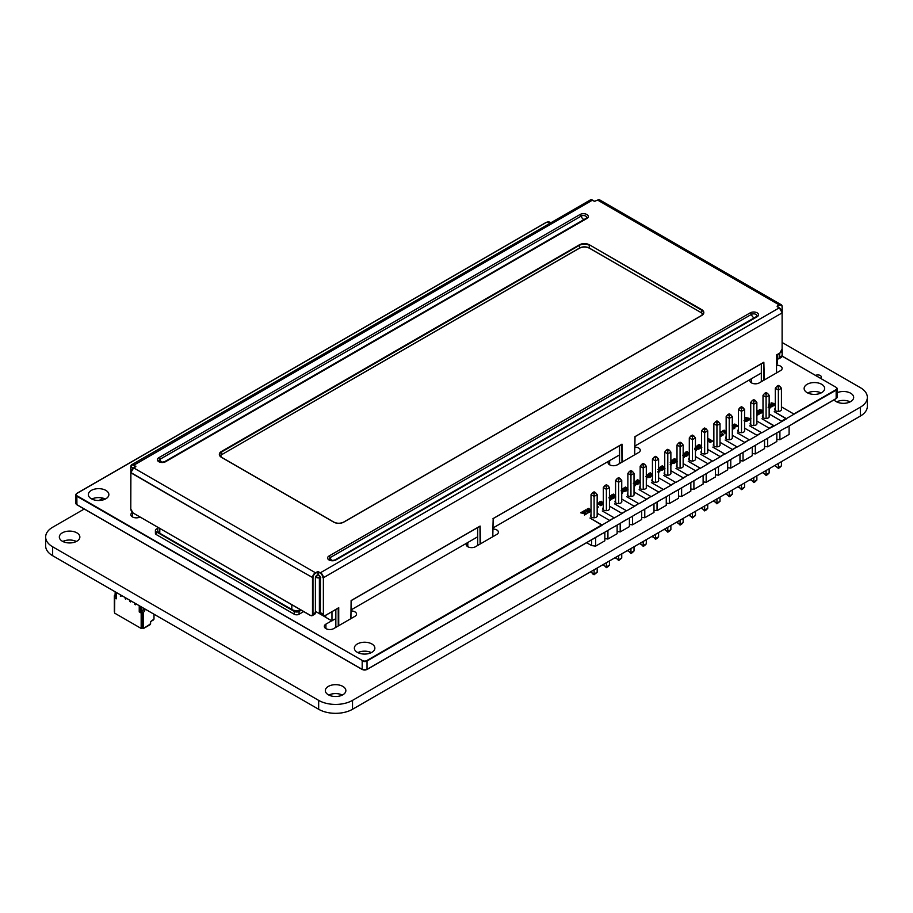 <?xml version="1.0" encoding="UTF-8"?>
<svg xmlns="http://www.w3.org/2000/svg" width="913" height="913" viewBox="0 0 913 913"><rect width="100%" height="100%" fill="white"/><g stroke="black" fill="none" stroke-linecap="round" stroke-linejoin="round"><path stroke-width="1.37" d="M782.213 342.535L860.343 387.637A23.932 13.821 180 0 1 867.35 397.406A23.932 13.821 180 0 1 860.343 407.187L352.521 700.374A23.932 13.821 180 0 1 318.66 700.374L52.657 546.796A23.932 13.821 180 0 1 45.65 537.027A23.932 13.821 180 0 1 52.657 527.246L84.236 509.02M867.35 397.406L867.35 406.319A23.932 13.821 180 0 1 860.343 416.088L352.521 709.275A23.932 13.821 180 0 1 318.66 709.275L52.657 555.709A23.932 13.821 180 0 1 45.65 545.928L45.65 537.027M99.003 500.495L103.032 498.167M820.513 378.21A3.469 2.009 0 0 0 821.301 376.943A3.469 2.009 0 0 0 819.315 375.129A3.469 2.009 0 0 0 815.629 375.391M850.174 401.868A10.26 5.923 0 0 0 836.65 401.868M834.06 399.848A10.26 5.923 0 0 0 836.16 401.594A10.26 5.923 0 0 0 847.332 402.884A10.26 5.923 0 0 0 853.666 397.406A10.26 5.923 0 0 0 847.949 392.099A10.26 5.923 0 0 0 837.153 392.716M76.35 541.477A10.26 5.923 0 0 0 62.826 541.477M62.335 541.215A10.26 5.923 0 0 0 73.519 542.493A10.26 5.923 0 0 0 79.853 537.027A10.26 5.923 0 0 0 69.593 531.104A10.26 5.923 0 0 0 59.334 537.027A10.26 5.923 0 0 0 62.335 541.215M342.352 695.055A10.26 5.923 0 0 0 328.828 695.055M328.338 694.782A10.26 5.923 0 0 0 339.522 696.071A10.26 5.923 0 0 0 345.856 690.593A10.26 5.923 0 0 0 335.596 684.67A10.26 5.923 0 0 0 325.336 690.593A10.26 5.923 0 0 0 328.338 694.782M595.63 537.506L595.63 546.122L604.84 540.804L604.84 532.347M607.921 530.579L607.921 539.024L617.131 533.706L617.131 525.26M620.201 523.491L620.201 531.937L629.411 526.618L629.411 518.173M632.481 516.393L632.481 524.838L641.702 519.52L641.702 511.075M644.772 509.306L644.772 517.751L653.982 512.433L653.982 503.987M657.052 502.207L657.052 510.652L666.262 505.334L666.262 496.889M669.343 495.12L669.343 503.565L678.553 498.247L678.553 489.802M681.623 488.021L681.623 496.478L690.833 491.148L690.833 482.703M693.903 480.934L693.903 489.379L703.124 484.061L703.124 475.616M706.194 473.847L706.194 482.292L715.404 476.974L715.404 468.517M718.474 466.748L718.474 475.194L727.684 469.875L727.684 461.43M730.765 459.661L730.765 468.107L739.975 462.788L739.975 454.343M743.045 452.563L743.045 461.008L752.255 455.69L752.255 447.244M755.325 445.476L755.325 453.921L764.546 448.603L764.546 440.157M767.616 438.377L767.616 446.822L776.826 441.504L776.826 433.059M779.896 431.29L779.896 439.735L789.106 434.417L789.106 425.972M595.63 546.122L591.635 545.586L586.637 542.699M779.896 439.735L776.826 439.324M767.616 446.822L764.546 446.423M755.325 453.921L752.255 453.51M743.045 461.008L739.975 460.597M730.765 468.107L727.684 467.696M718.474 475.194L715.404 474.783M706.194 482.292L703.124 481.881M693.903 489.379L690.833 488.969M681.623 496.478L678.553 496.067M669.343 503.565L666.262 503.154M657.052 510.652L653.982 510.253M644.772 517.751L641.702 517.34M632.481 524.838L629.411 524.427M620.201 531.937L617.131 531.526M607.921 539.024L604.84 538.613M591.635 545.586L591.635 539.811M591.031 572.246L594.101 574.015L594.101 574.734L592.731 573.946L591.031 571.584M597.17 568.034L597.17 572.246L594.101 574.015L594.101 569.803M594.101 574.734L597.17 572.246M597.17 516.29L597.17 494.641L594.101 496.421L594.101 517.774M594.101 493.556L595.584 492.689L594.101 491.833L592.605 492.689L594.101 493.556L594.101 496.421L591.031 494.641L591.031 516.906M744.574 482.92L744.574 487.131L742.874 488.843L741.504 489.63L741.504 484.7M741.504 489.63L738.434 486.469M738.434 487.131L741.504 488.911L744.574 487.131M744.574 431.176L744.574 409.538L741.504 411.307L741.504 432.659M741.504 408.442L742.999 407.586L741.504 406.719L740.021 407.586L741.504 408.442L741.504 411.307L738.434 409.538L738.434 431.803M756.866 475.833L756.866 480.044L755.165 481.744L753.796 482.532L753.796 477.602M753.796 482.532L750.726 479.382M750.726 480.044L753.796 481.813L756.866 480.044M756.866 424.089L756.866 402.439L753.796 404.219L753.796 425.572M753.796 401.355L755.291 400.487L753.796 399.632L752.301 400.487L753.796 401.355L753.796 404.219L750.726 402.439L750.726 424.716M670.872 525.477L670.872 529.688L669.172 531.389L667.802 532.176L667.802 527.258M667.802 532.176L664.732 529.026M664.732 529.688L667.802 531.457L670.872 529.688M670.872 473.733L670.872 452.095L667.802 453.864L667.802 475.216M667.802 450.999L669.297 450.132L667.802 449.276L666.307 450.132L667.802 450.999L667.802 453.864L664.732 452.095L664.732 474.361M695.444 511.291L695.444 515.503L692.374 518.002L692.374 513.072M692.374 518.002L689.304 514.841M689.304 515.503L692.374 517.283L695.444 515.503M695.444 459.547L695.444 437.909L692.374 439.678L692.374 461.031M692.374 436.813L693.869 435.946L692.374 435.09L690.879 435.946L692.374 436.813L692.374 439.678L689.304 437.909L689.304 460.175M683.152 518.39L683.152 522.601L681.452 524.302L680.082 525.089L680.082 520.159M680.082 525.089L677.012 521.928M677.012 522.601L680.082 524.37L683.152 522.601M683.152 466.646L683.152 444.996L680.082 446.777L680.082 468.129M680.082 443.901L681.577 443.045L680.082 442.177L678.599 443.045L680.082 443.901L680.082 446.777L677.012 444.996L677.012 467.262M707.723 504.204L707.723 508.415L706.023 510.116L704.653 510.903L704.653 505.973M704.653 510.903L701.583 507.754M701.583 508.415L704.653 510.184L707.723 508.415M707.723 452.46L707.723 430.81L704.653 432.591L704.653 453.944M704.653 429.715L706.148 428.859L704.653 427.992L703.158 428.859L704.653 429.715L704.653 432.591L701.583 430.81L701.583 453.076M658.593 532.576L658.593 536.787L656.892 538.487L655.523 539.275L655.523 534.345M655.523 539.275L652.441 536.114M652.441 536.787L655.523 538.556L658.593 536.787M658.593 480.831L658.593 459.182L655.523 460.951L655.523 482.315M655.523 458.086L657.006 457.23L655.523 456.363L654.028 457.23L655.523 458.086L655.523 460.951L652.441 459.182L652.441 481.448M646.301 539.663L646.301 543.874L644.601 545.575L643.231 546.362L643.231 541.432M643.231 546.362L640.161 543.212M640.161 543.874L643.231 545.643L646.301 543.874M646.301 487.919L646.301 466.281L643.231 468.049L643.231 489.402M643.231 465.185L644.726 464.318L643.231 463.462L641.736 464.318L643.231 465.185L643.231 468.049L640.161 466.281L640.161 488.546M634.021 546.761L634.021 550.961L632.321 552.673L630.951 553.461L630.951 548.53M630.951 553.461L627.882 550.299M627.882 550.961L630.951 552.742L634.021 550.961M634.021 495.017L634.021 473.368L630.951 475.137L630.951 496.489M630.951 472.272L632.447 471.416L630.951 470.549L629.456 471.416L630.951 472.272L630.951 475.137L627.882 473.368L627.882 495.633M621.742 553.849L621.742 558.06L618.66 560.548L618.66 555.618M618.66 560.548L615.59 557.398M615.59 558.06L618.66 559.829L621.742 558.06M621.742 502.104L621.742 480.455L618.66 482.235L618.66 503.588M618.66 479.371L620.155 478.503L618.66 477.647L617.177 478.503L618.66 479.371L618.66 482.235L615.59 480.455L615.59 502.732M732.294 490.019L732.294 494.23L730.594 495.93L729.225 496.718L729.225 491.787M729.225 496.718L726.155 493.568M726.155 494.23L729.225 495.999L732.294 494.23M732.294 438.274L732.294 416.625L729.225 418.405L729.225 439.758M729.225 415.541L730.72 414.673L729.225 413.817L727.729 414.673L729.225 415.541L729.225 418.405L726.155 416.625L726.155 438.891M720.015 497.106L720.015 501.317L716.945 503.816L716.945 498.886M716.945 503.816L713.863 500.655M713.863 501.317L716.945 503.097L720.015 501.317M720.015 445.361L720.015 423.723L716.945 425.492L716.945 446.845M716.945 422.628L718.428 421.772L716.945 420.904L715.45 421.772L716.945 422.628L716.945 425.492L713.863 423.723L713.863 445.989M769.145 468.746L769.145 472.945L767.445 474.657L766.075 475.445L766.075 470.515M766.075 475.445L763.006 472.283M763.006 472.945L766.075 474.726L769.145 472.945M769.145 417.001L769.145 395.352L766.075 397.121L766.075 418.474M766.075 394.256L767.571 393.4L766.075 392.533L764.58 393.4L766.075 394.256L766.075 397.121L763.006 395.352L763.006 417.618M778.367 468.346L775.285 465.858L778.367 468.346L779.736 467.559L781.437 465.858L778.367 467.627L778.367 463.416M775.285 465.858L775.285 465.196M781.437 461.647L781.437 465.858M781.437 409.903L781.437 388.265L778.367 390.034L778.367 411.386M778.367 387.169L779.85 386.302L778.367 385.446L776.872 386.302L778.367 387.169L778.367 390.034L775.285 388.265L775.285 410.53M609.45 560.936L609.45 565.147L607.75 566.859L606.38 567.646L606.38 562.716M606.38 567.646L603.31 564.485M603.31 565.147L606.38 566.927L609.45 565.147M609.45 509.192L609.45 487.553L606.38 489.322L606.38 510.675M606.38 486.458L607.875 485.602L606.38 484.735L604.885 485.602L606.38 486.458L606.38 489.322L603.31 487.553L603.31 509.819M592.605 492.689L591.031 494.641M597.17 494.641L595.584 492.689M604.885 485.602L603.31 487.553M609.45 487.553L607.875 485.602M617.177 478.503L615.59 480.455M621.742 480.455L620.155 478.503M629.456 471.416L627.882 473.368M634.021 473.368L632.447 471.416M641.736 464.318L640.161 466.281M646.301 466.281L644.726 464.318M654.028 457.23L652.441 459.182M658.593 459.182L657.006 457.23M666.307 450.132L664.732 452.095M670.872 452.095L669.297 450.132M678.599 443.045L677.012 444.996M683.152 444.996L681.577 443.045M690.879 435.946L689.304 437.909M695.444 437.909L693.869 435.946M703.158 428.859L701.583 430.81M707.723 430.81L706.148 428.859M715.45 421.772L713.863 423.723M720.015 423.723L718.428 421.772M727.729 414.673L726.155 416.625M732.294 416.625L730.72 414.673M740.021 407.586L738.434 409.538M744.574 409.538L742.999 407.586M752.301 400.487L750.726 402.439M756.866 402.439L755.291 400.487M764.58 393.4L763.006 395.352M769.145 395.352L767.571 393.4M776.872 386.302L775.285 388.265M781.437 388.265L779.85 386.302M115.403 591.932L115.118 593.518L115.232 592.023L116.202 592.583L115.403 591.932L115.118 593.518L116.111 594.158L116.373 592.491L116.077 594.078L116.077 592.799L115.118 592.24L116.373 592.491M116.499 596.337L114.81 595.641L116.259 596.474L115.78 595.641L116.499 595.082L115.78 595.641L116.385 595.287L115.415 594.728L116.385 595.287M114.81 595.082L116.259 596.474L114.81 595.641L115.78 596.189L114.81 595.082L115.415 594.728L114.81 595.082L115.78 595.641L114.81 595.082L115.54 593.827L116.499 595.082L115.415 594.728M144.79 608.903L144.79 610.717L143.341 609.873L141.412 610.991L143.341 609.873L144.79 610.717L144.79 608.903L144.79 610.717L143.341 609.873L143.341 608.058L143.341 609.873L141.412 610.991L140.922 610.158L141.652 608.629L140.26 606.757L140.26 608.035L140.385 606.552L141.23 607.316L140.26 606.757L140.294 608.115L141.23 608.594L140.26 608.035L141.23 608.594L141.515 607.008L140.26 606.757M140.922 610.717L139.963 610.158L141.412 610.991L139.963 610.158L140.682 608.343L140.682 609.313M140.922 610.158L141.652 608.629L141.652 609.599L140.682 609.039L141.652 609.599L140.922 610.158L139.963 609.599L141.526 609.804L140.682 608.343L139.963 610.158L140.922 610.158L139.963 609.599M134.759 603.105L135.489 604.783L134.759 603.105M129.92 600.309L130.65 601.987L129.92 600.309M125.092 597.524L125.811 599.19L125.092 597.524M120.254 594.728L120.973 596.406L120.254 594.728M141.15 610.843L139.233 611.904L141.173 613.022L141.173 628.441L114.57 613.091L114.57 597.661L114.57 613.091L141.173 628.441L142.131 627.882L143.341 628.589L150.599 623.841L143.341 628.589L143.341 612.52L144.79 610.717L143.341 612.52L142.131 611.824L141.173 613.022L141.173 628.441L142.131 627.882L142.131 611.824L143.341 612.52L143.341 628.589L150.12 624.675L150.599 621.605L153.407 619.984L150.599 621.605L150.599 623.841L150.599 621.605L153.407 619.984M140.682 610.569L140.682 611.425L139.233 611.904L139.233 605.684L139.233 611.904L141.173 613.022L141.173 628.441L114.57 613.091L114.57 597.661L116.499 598.78L114.57 597.661L115.54 596.463L114.33 595.767L114.33 611.836L114.33 595.767L114.81 595.162L114.33 595.767L115.54 596.463L114.57 597.661L116.499 598.78L116.499 592.56M153.989 614.209L153.989 619.094L153.989 614.209L153.989 619.094L150.599 621.605M114.57 611.972L114.81 595.162M115.54 594.26L114.935 595.002M588.805 511.965L585.804 509.831L583.612 511.097L584.537 511.942L585.518 510.607L588.531 512.729L589.672 512.067L588.805 511.965M589.672 512.079L588.337 512.615M588.337 512.239L585.518 510.607L584.777 510.732L584.754 511.885L584.777 510.732M584.754 511.885L583.612 511.097M601.918 505.003L600.777 505.665L601.918 504.992L598.049 502.766L597.17 503.268M600.594 505.163L597.764 503.531L600.583 505.54M610.044 499.788L609.45 500.119M609.964 499.171L611.002 499.753L609.45 500.655L611.002 499.753M623.99 490.349L623.408 490.68L625.131 491L623.99 490.349M625.131 491L623.533 491.411L623.408 490.669M623.727 490.19L621.707 489.414L623.727 490.19L621.627 490.429M626.455 490.84L623.043 491.73L626.455 490.829L622.586 488.603L621.742 489.094M623.043 491.73L622.769 490.909L623.043 491.73M622.769 490.909L621.114 490.738L622.769 490.909M627.882 489.174L625.268 487.668L627.882 489.174M627.916 489.688L625.279 489.277L624.572 487.759M628.11 489.882L624.754 489.585L628.11 489.87M625.736 487.006L624.241 487.645L624.754 489.573L624.241 487.645L623.716 488.352M625.645 487.108L627.882 488.626M636.19 483.205L635.608 483.536L637.297 484.175L636.19 483.205M637.331 483.867L635.745 484.267L635.608 483.536L635.745 484.278L635.608 483.536M635.927 483.057L633.919 482.269L635.927 483.045L633.827 483.297M638.655 483.696L637.194 484.541L638.655 483.696L634.786 481.459L634.021 481.904M637.194 484.541L635.243 484.586L637.194 484.541M635.243 484.586L634.969 483.764L635.243 484.586M634.969 483.764L633.314 483.605L634.969 483.764M640.161 482.521L637.491 482.132L636.772 480.615L637.468 480.523L636.441 481.071M640.161 482.087L637.468 480.523L640.161 482.075M640.321 482.737L636.966 482.441L640.321 482.737M640.161 481.539L637.742 479.747L636.452 480.5L636.966 482.441L636.452 480.512L635.916 481.219M646.826 479.074L646.301 478.058M659.209 471.256L657.999 471.553M658.775 470.846L659.814 471.336L659.414 471.884L659.814 471.336M659.414 471.884L657.565 471.884L659.414 471.884M671.432 464.032L670.188 464.432M671.648 463.644L671.671 464.774L671.648 463.644L671.671 464.774L671.648 463.644L670.793 463.519M671.671 464.774L670.872 465.002L671.671 464.763M684.43 457.173L683.7 457.824L684.43 457.162L683.152 456.968M697.692 447.792L697.11 448.123L698.833 448.443L697.692 447.792M698.799 448.774L697.247 448.854L697.11 448.123M697.429 447.632L695.421 446.856L697.429 447.632L695.329 447.872M700.157 448.283L698.696 449.128L700.157 448.283L696.288 446.046L695.444 446.537M698.696 449.128L696.745 449.173L698.696 449.128M696.745 449.173L696.482 448.351L696.745 449.173M696.482 448.351L694.827 448.192L696.482 448.351M701.583 446.617L698.97 445.11L701.583 446.617M701.629 447.13L698.993 446.719L698.274 445.202M701.823 447.324L698.468 447.028L701.823 447.324M699.438 444.46L697.954 445.088L698.468 447.028L697.954 445.088L697.418 445.806M701.583 446.08L699.347 444.551M720.346 435.855L720.642 436.448L721.784 435.786L720.015 435.147M723.073 435.056L721.932 435.706L723.073 435.045L720.015 434.063M721.738 435.604L720.015 434.508L721.635 435.113M721.784 435.798L720.46 436.334M734.634 427.307L734.691 428.425L734.634 427.295L734.691 428.425L734.634 427.295L732.294 427.261M734.691 428.425L733.721 428.665L734.691 428.414M733.721 428.905L732.409 428.357L733.721 428.905M732.409 428.357L734.36 428.231L733.139 427.501L734.303 427.615M732.979 426.303L732.294 426.006M737.179 426.314L735.889 425.572L737.133 426.633L735.593 426.622L735.399 425.846L735.593 426.633M735.593 426.622L735.399 425.846M738.434 426.188L735.102 426.953L738.434 426.177M734.782 425.949L733.299 425.641L734.782 425.949M733.299 425.641L732.158 425.572L733.299 425.629M735.627 425.412L734.349 424.682L735.239 425.641L732.294 425.264M733.493 424.568L734.828 424.02M734.725 424.123L738.434 426.109M746.845 420.802L744.574 419.204L746.56 421.19L744.015 420.722M746.891 421.372L747.37 420.71L744.574 421.486L746.891 421.372L746.286 419.421L744.574 418.827M763.006 410.884L760.038 409.857L763.006 410.884M763.006 411.957L760.027 409.857M763.006 412.003L762.104 412.516L763.006 411.991M761.91 412.402L759.354 409.64L761.819 412.003M759.354 409.64L763.006 410.439M772.718 405.315L772.786 406.433L772.718 405.315L772.786 406.433L771.816 406.673L772.786 406.422L772.718 405.315L769.1 405.178M771.816 406.913L770.492 406.365L771.816 406.913M770.492 406.365L772.444 406.239L771.223 405.509L772.387 405.623M770.709 405.657L768.746 405.498L770.709 405.646M769.625 403.957L768.678 404.174M771.063 404.311L769.465 403.797M770.949 404.436L768.974 404.391L770.949 404.425M775.285 404.231L771.85 403.044L775.285 404.231M774.84 405.167L773.916 405.703L774.84 405.167L771.839 403.032M773.722 405.589L771.165 402.827L773.619 405.189M771.165 402.827L775.285 403.786M770.241 406.753L770.31 407.86L770.241 406.742L770.31 407.86L770.241 406.742L768.392 406.57M770.31 407.86L769.328 408.111L770.31 407.86M769.91 407.061L769.967 407.677L768.746 406.936L769.967 407.677L768.141 407.666M760.655 412.756L757.836 411.124L760.655 412.744L757.847 412.733L757.139 411.215M761.978 412.585L760.677 413.338L757.322 413.041L760.677 413.338L761.978 412.585L758.11 410.348L756.866 411.067M757.699 414.468L756.866 413.977L757.699 414.456L756.866 415.05M756.866 415.324L759.023 414.297L756.866 413.441M759.023 414.297L756.866 415.335M749.778 418.953L746.343 417.766L750.03 419.489L750.726 419.09L750.03 419.489M749.345 419.889L748.409 420.425L749.345 419.889L746.343 417.755M748.215 420.311L745.67 417.549L748.124 419.912M745.67 417.549L750.954 418.736M726.155 432.237L725.242 431.712L726.155 432.237M725.242 431.712L724.945 432.773L725.242 431.712M726.303 432.888L724.945 432.773L724.751 431.997M726.531 433.059L724.454 433.093L726.531 433.047M724.454 433.093L724.135 432.1L724.454 433.093M724.135 432.1L722.651 431.781L724.135 432.089M722.651 431.781L721.51 431.712L722.651 431.781M721.316 431.598L724.591 431.781L723.701 430.822L724.979 431.552M722.845 430.719L724.18 430.171M724.089 430.263L726.155 431.689M723.712 434.679L720.654 431.975M712.642 441.082L710.417 442.36L712.642 441.07L708.773 438.833L707.723 439.438M710.417 442.36L709.15 441.903L710.417 442.36M709.15 441.903L711.261 441.561L710.154 440.568L711.318 441.241M709.846 440.751L710.074 441.436M709.892 441.55L708.214 440.58L709.892 441.538M708.214 440.58L709.903 440.42L708.488 439.61L709.903 440.42M696.071 450.212L694.793 449.15L695.444 450.497M696.254 450.623L695.444 450.794L696.254 450.611L695.295 448.854M689.304 453.715L686.644 452.186L689.304 453.704M689.304 454.206L686.667 453.795L685.96 452.277M689.498 454.4L686.142 454.103L689.498 454.389M687.124 451.524L685.629 452.163L686.142 454.092L685.629 452.163L685.104 452.882M689.304 453.168L687.021 451.627M685.378 454.868L684.796 455.199L686.519 455.519L685.378 454.868M686.519 455.519L684.921 455.929L684.796 455.188M685.115 454.708L683.095 453.932L685.115 454.708L683.015 454.948M687.843 455.359L686.382 456.203L687.843 455.347L683.974 453.122L683.152 453.59M686.382 456.203L684.43 456.249L686.382 456.192M684.43 456.249L684.157 455.427L684.43 456.249M684.157 455.427L682.502 455.256L684.157 455.416M677.012 460.803L674.365 459.273L677.012 460.803M677.024 461.293L674.387 460.882L673.668 459.365M677.218 461.487L673.862 461.191L677.218 461.487M674.844 458.623L673.349 459.25L673.862 461.191L673.349 459.262L672.813 459.969M674.741 458.714L677.012 460.255M673.086 461.955L674.228 462.606L673.086 461.944M674.228 462.617L672.641 463.017L672.516 462.286L672.641 463.028L672.516 462.286M672.824 461.807L670.815 461.019L672.835 461.795L670.724 462.046M675.552 462.446L674.091 463.29L675.552 462.446L671.683 460.209L670.872 460.677M674.091 463.29L672.139 463.336L674.091 463.29M672.139 463.336L671.877 462.514L672.139 463.336M670.222 462.343L671.877 462.514L670.222 462.355M664.732 467.901L662.119 466.383L664.732 467.89M664.767 468.415L662.13 468.004L661.423 466.475M664.972 468.609L661.617 468.312L664.972 468.597M662.587 465.733L661.103 466.36L661.617 468.301L661.103 466.372L660.567 467.079M664.732 467.353L662.587 466.121M660.841 469.065L660.259 469.408L661.982 469.716L660.841 469.065M661.982 469.727L660.396 470.127L660.259 469.396L660.396 470.138L660.259 469.396M660.578 468.917L658.558 468.129L660.578 468.917L658.478 469.156M663.306 469.567L661.845 470.4L663.306 469.556L659.437 467.319L658.593 467.81M661.845 470.4L659.894 470.457L659.62 469.636L659.894 470.446L661.845 470.4M659.894 470.457L659.62 469.636L659.894 470.457M659.62 469.636L657.965 469.465L659.62 469.624M649.291 473.482L652.441 474.988L649.828 473.482L648.801 474.018L649.291 473.482M652.487 475.502L649.851 475.091L649.132 473.573M652.681 475.696L649.326 475.399L652.681 475.684M650.307 472.82L648.812 473.459L649.326 475.388L648.812 473.459L648.276 474.167M650.204 472.923L652.441 474.44M648.561 476.164L647.979 476.495L649.702 476.814L648.561 476.152M649.702 476.814L648.104 477.225L647.979 476.483M648.287 476.004L646.278 475.228L648.298 476.004L646.199 476.244M651.026 476.654L649.565 477.499L651.026 476.643L647.157 474.418L646.301 474.908M649.565 477.499L647.614 477.545L649.565 477.488M647.614 477.545L647.34 476.723L647.614 477.545M645.685 476.552L647.34 476.723L645.685 476.563M635.494 485.522L634.33 486.195L635.494 485.522L634.021 484.666M634.752 485.419L634.021 484.997L634.752 485.419L634.021 485.842M621.388 491.845L622.141 493.02L621.365 492.963M622.335 492.758L621.388 491.856M622.769 492.484L622.472 493.214L622.769 492.484L622.472 493.214L622.769 492.484L621.491 491.354M622.472 493.214L621.582 493.442L622.472 493.203M615.59 496.261L612.977 494.755L615.59 496.261M615.636 496.775L613 496.364L612.281 494.846M615.83 496.969L612.475 496.672L615.83 496.969M613.445 494.104L611.961 494.732L612.475 496.672L611.961 494.743L611.425 495.451M615.59 495.725L613.353 494.195M611.699 497.437L612.84 498.087L611.699 497.437M612.806 498.418L611.254 498.498L611.128 497.768L611.254 498.509L611.128 497.768M611.436 497.288L609.428 496.501L611.448 497.277L609.336 497.528M614.164 497.927L612.703 498.772L614.164 497.927L610.295 495.691L609.45 496.181M612.703 498.772L610.751 498.818L612.703 498.772M610.751 498.818L610.489 497.996L610.751 498.818M610.489 497.996L608.834 497.836L610.489 497.996M602.318 502.858L601.735 503.189L603.31 503.428L602.318 502.858M603.31 503.896L601.861 503.919L601.735 503.189M602.055 502.698L600.035 501.922L602.055 502.698L599.955 502.937L599.75 502.082L599.955 502.949L599.75 502.082M603.322 504.193L601.37 504.238L603.322 504.193M601.37 504.238L601.096 503.417L601.37 504.238M601.096 503.417L599.442 503.257L601.096 503.417M601.108 501.226L599.487 501.933M603.31 502.88L601.005 501.328M598.38 507.046L597.17 505.87M597.889 507.331L597.17 507.08L597.889 507.32M590.06 509.933L591.031 510.481L590.06 509.933M591.031 510.983L589.615 510.995L589.49 510.253M589.798 509.774L587.789 508.998L589.809 509.774L587.71 510.013L587.504 509.157L587.71 510.025L587.504 509.157M591.065 511.269L589.113 511.314L591.065 511.257M589.113 511.314L588.851 510.493L589.113 511.314M588.851 510.493L587.196 510.321L588.851 510.481M587.196 510.321L587.242 509.009L587.196 510.321M588.851 508.301L587.242 509.009M591.031 509.933L588.851 508.689M586.808 513.46L583.293 511.28L582.163 511.942L584.149 513.129L581.809 512.136L580.622 512.821L584.274 513.574L584.56 515.023L585.678 514.373L584.446 512.878L586.032 514.167L586.808 513.46M587.162 513.517L585.838 514.065M585.838 513.688L584.446 512.878M585.678 514.384L584.366 514.909M584.525 514.521L584.274 513.574L580.622 512.821M584 512.627L582.346 512.045M774.053 425.72L761.967 418.747L774.053 426.006L786.344 418.907L774.247 411.649L786.344 418.633L794.082 414.16L781.985 407.187M609.816 529.323L367.026 669.377L367.026 661.001L602.078 525.295L589.981 518.036L602.078 525.021L609.816 520.547L597.718 513.562M609.816 520.547L614.118 517.785L602.272 510.949L614.358 517.922L622.095 513.46L610.01 506.475M622.095 513.46L626.398 510.698L614.552 503.85L626.649 510.835L634.387 506.361L622.289 499.388M634.387 506.361L638.689 503.599L626.832 496.763L638.929 503.736L646.666 499.274L634.581 492.29M646.666 499.274L650.969 496.512L639.123 489.665L651.209 496.649L658.946 492.175L646.861 485.202M658.946 492.175L663.26 489.414L651.403 482.578L663.5 489.551L671.238 485.088L659.14 478.104M671.238 485.088L675.54 482.326L663.694 475.479L675.78 482.463L683.517 477.99L671.432 471.017M683.517 477.99L687.82 475.228L675.974 468.392L688.071 475.365L695.809 470.903L683.711 463.918M695.809 470.903L700.111 468.141L688.254 461.293L700.351 468.278L708.089 463.815L696.003 456.831M708.089 463.815L712.391 461.042L700.545 454.206L712.631 461.191L720.368 456.717L708.283 449.732M720.368 456.717L724.682 453.955L712.825 447.108L724.922 454.092L732.66 449.63L720.562 442.645M732.66 449.63L736.962 446.856L725.116 440.02L737.202 447.005L744.94 442.531L732.854 435.547M744.94 442.531L749.242 439.769L737.396 432.933L749.493 439.906L757.231 435.444L745.134 428.459M757.231 435.444L761.533 432.682L749.676 425.835L761.773 432.819L769.511 428.345L757.425 421.372M157.789 528.262L156.408 529.061A3.424 1.974 0 0 0 155.404 530.464L155.404 533.249A3.424 1.974 0 0 0 156.408 534.653L294.237 614.232A3.424 1.974 0 0 0 299.076 614.232L303.664 611.573L299.076 614.232A3.424 1.974 180 0 1 294.237 614.232L157.367 535.212A3.424 1.974 180 0 1 157.367 535.201L157.367 535.212M325.679 617.245L319.436 613.639L319.436 577.883M315.499 611.425L319.436 613.639M777.397 354.552L777.397 363.762L776.529 364.264M776.529 365.211A5.467 3.161 180 0 1 782.144 368.373A5.467 3.161 180 0 1 780.535 370.61L759.262 382.889A5.467 3.161 180 0 1 753.293 383.574A5.467 3.161 180 0 1 749.915 380.653A5.467 3.161 180 0 1 750.418 379.34L634.661 446.172M634.661 447.119A5.467 3.161 180 0 1 640.275 450.28A5.467 3.161 180 0 1 638.666 452.506L617.393 464.797A5.467 3.161 180 0 1 611.425 465.482A5.467 3.161 180 0 1 608.047 462.56A5.467 3.161 180 0 1 608.549 461.248L492.792 528.079M492.792 529.026A5.467 3.161 180 0 1 498.407 532.188A5.467 3.161 180 0 1 496.798 534.413L475.525 546.704A5.467 3.161 180 0 1 469.556 547.389A5.467 3.161 180 0 1 466.178 544.468A5.467 3.161 180 0 1 466.68 543.155L350.923 609.987M350.923 610.934A5.467 3.161 180 0 1 356.538 614.095A5.467 3.161 180 0 1 354.94 616.321L333.656 628.612A5.467 3.161 180 0 1 327.699 629.297A5.467 3.161 180 0 1 324.32 626.375A5.467 3.161 180 0 1 325.918 624.138L331.727 620.794L325.679 617.302L325.679 615.351M139.951 517.055A5.467 3.161 180 0 1 134.074 517.568A5.467 3.161 180 0 1 130.856 514.681A5.467 3.161 180 0 1 132.351 512.513M614.289 526.733L609.816 529.209M634.387 515.137L614.221 526.778M638.86 512.547L634.387 515.023M658.946 500.952L638.78 512.592M663.431 498.372L658.946 500.838M683.517 486.766L663.352 498.407M687.991 484.187L683.517 486.652M708.089 472.58L687.923 484.221M712.562 470.001L708.089 472.466M732.66 458.394L712.494 470.035M737.133 455.815L732.66 458.28M757.231 444.209L737.065 455.849M761.704 441.63L757.231 444.095M781.79 430.023L761.625 441.675M786.276 427.444L781.79 429.909M794.082 414.16L836.16 390.148L836.16 398.525L786.344 427.569M774.053 426.006L769.511 428.345M602.078 533.671L367.026 669.377A3.424 1.974 180 0 1 362.187 669.377L76.84 504.638A3.424 1.974 180 0 1 75.847 503.234L75.847 494.857A3.424 1.974 0 0 0 76.84 496.261L77.091 495.839A3.081 1.78 180 0 1 77.091 493.328L546.214 222.475A3.081 1.78 180 0 1 550.562 222.475L550.961 222.704M634.021 494.036A3.424 1.974 180 0 1 634.124 494.526A3.424 1.974 180 0 1 632.013 496.352A3.424 1.974 180 0 1 628.292 495.919A3.424 1.974 180 0 1 627.288 494.526A3.424 1.974 180 0 1 627.882 493.419M707.723 451.479A3.424 1.974 180 0 1 707.837 451.969A3.424 1.974 180 0 1 705.726 453.795A3.424 1.974 180 0 1 701.994 453.362A3.424 1.974 180 0 1 700.99 451.969A3.424 1.974 180 0 1 701.583 450.862M597.17 515.32A3.424 1.974 180 0 1 597.273 515.799A3.424 1.974 180 0 1 595.162 517.625A3.424 1.974 180 0 1 591.43 517.203A3.424 1.974 180 0 1 590.437 515.799A3.424 1.974 180 0 1 591.031 514.692M105.349 499.046A10.26 5.923 0 0 0 91.871 499.046M105.862 490.395A10.26 5.923 180 0 1 108.864 494.584A10.26 5.923 180 0 1 102.53 500.05A10.26 5.923 180 0 1 91.357 498.772A10.26 5.923 180 0 1 88.344 494.584A10.26 5.923 180 0 1 94.678 489.106A10.26 5.923 180 0 1 105.862 490.395M371.34 652.624A10.26 5.923 0 0 0 357.873 652.624M371.865 643.962A10.26 5.923 180 0 1 374.866 648.15A10.26 5.923 180 0 1 368.532 653.628A10.26 5.923 180 0 1 357.36 652.339A10.26 5.923 180 0 1 354.347 648.15A10.26 5.923 180 0 1 360.681 642.684A10.26 5.923 180 0 1 371.865 643.962M609.45 508.221A3.424 1.974 180 0 1 609.553 508.712A3.424 1.974 180 0 1 607.442 510.538A3.424 1.974 180 0 1 603.721 510.105A3.424 1.974 180 0 1 602.717 508.712A3.424 1.974 180 0 1 603.31 507.594M695.444 458.577A3.424 1.974 180 0 1 695.546 459.068A3.424 1.974 180 0 1 693.435 460.882A3.424 1.974 180 0 1 689.714 460.46A3.424 1.974 180 0 1 688.71 459.068A3.424 1.974 180 0 1 689.304 457.949M744.574 430.206A3.424 1.974 180 0 1 744.688 430.696A3.424 1.974 180 0 1 742.577 432.522A3.424 1.974 180 0 1 738.845 432.089A3.424 1.974 180 0 1 737.841 430.696A3.424 1.974 180 0 1 738.434 429.578M732.294 437.304A3.424 1.974 180 0 1 732.397 437.784A3.424 1.974 180 0 1 730.286 439.61A3.424 1.974 180 0 1 726.565 439.187A3.424 1.974 180 0 1 725.561 437.784A3.424 1.974 180 0 1 726.155 436.676M683.152 465.664A3.424 1.974 180 0 1 683.266 466.155A3.424 1.974 180 0 1 681.155 467.981A3.424 1.974 180 0 1 677.423 467.547A3.424 1.974 180 0 1 676.419 466.155A3.424 1.974 180 0 1 677.012 465.048M658.593 479.85A3.424 1.974 180 0 1 658.695 480.341A3.424 1.974 180 0 1 656.584 482.167A3.424 1.974 180 0 1 652.852 481.733A3.424 1.974 180 0 1 651.859 480.341A3.424 1.974 180 0 1 652.441 479.234M621.742 501.134A3.424 1.974 180 0 1 621.844 501.614A3.424 1.974 180 0 1 619.733 503.44A3.424 1.974 180 0 1 616.001 503.017A3.424 1.974 180 0 1 614.997 501.614A3.424 1.974 180 0 1 615.59 500.507M756.866 423.118A3.424 1.974 180 0 1 756.968 423.598A3.424 1.974 180 0 1 754.857 425.424A3.424 1.974 180 0 1 751.137 425.002A3.424 1.974 180 0 1 750.132 423.598A3.424 1.974 180 0 1 750.726 422.491M821.129 392.944A10.26 5.923 0 0 0 807.651 392.944M821.643 384.282A10.26 5.923 180 0 1 824.656 388.47A10.26 5.923 180 0 1 818.322 393.948A10.26 5.923 180 0 1 807.138 392.658A10.26 5.923 180 0 1 804.136 388.47A10.26 5.923 180 0 1 810.47 383.004A10.26 5.923 180 0 1 821.643 384.282M720.015 444.391A3.424 1.974 180 0 1 720.117 444.882A3.424 1.974 180 0 1 718.006 446.708A3.424 1.974 180 0 1 714.274 446.274A3.424 1.974 180 0 1 713.281 444.882A3.424 1.974 180 0 1 713.863 443.764M646.301 486.949A3.424 1.974 180 0 1 646.415 487.428A3.424 1.974 180 0 1 644.304 489.254A3.424 1.974 180 0 1 640.572 488.832A3.424 1.974 180 0 1 639.568 487.428A3.424 1.974 180 0 1 640.161 486.321M769.145 416.02A3.424 1.974 180 0 1 769.26 416.511A3.424 1.974 180 0 1 767.148 418.337A3.424 1.974 180 0 1 763.416 417.903A3.424 1.974 180 0 1 762.412 416.511A3.424 1.974 180 0 1 763.006 415.404M781.437 408.933A3.424 1.974 180 0 1 781.539 409.412A3.424 1.974 180 0 1 779.428 411.238A3.424 1.974 180 0 1 775.696 410.816A3.424 1.974 180 0 1 774.703 409.412A3.424 1.974 180 0 1 775.285 408.305M670.872 472.763A3.424 1.974 180 0 1 670.975 473.242A3.424 1.974 180 0 1 668.864 475.068A3.424 1.974 180 0 1 665.143 474.646A3.424 1.974 180 0 1 664.139 473.242A3.424 1.974 180 0 1 664.732 472.135M781.79 421.258L769.705 414.274M155.404 530.464A3.424 1.974 0 0 0 156.408 531.857L294.237 611.436A3.424 1.974 0 0 0 299.076 611.436L301.244 610.181M300.708 609.873A6.836 3.949 180 0 1 291.818 609.485L159.786 533.249A6.836 3.949 180 0 1 157.789 530.464L157.789 527.349M331.727 620.794L335.733 618.752M466.68 543.155L477.602 536.844M608.549 461.248L619.471 454.948M750.418 379.34L761.328 373.04M331.967 620.931L331.967 611.721M319.39 613.673L319.39 577.895M130.787 472.729L133.549 468.015A3.766 2.168 120 0 0 130.89 472.592L294.967 567.601A4.109 2.374 120 0 0 294.967 567.624L130.799 472.763L130.787 509.055L130.89 472.923L130.787 509.055L133.07 512.969A3.081 1.78 60 0 1 130.89 509.203M130.89 472.592L130.89 472.866A4.109 2.374 -60 0 1 133.789 467.867L135.843 466.691L133.789 464.945A4.109 2.374 -120 0 0 131.746 464.74A4.109 2.374 -120 0 0 130.89 466.589L133.15 468.175L130.787 466.783L130.787 503.052M584.023 219.542A3.424 1.974 60 0 1 582.368 218.378A3.424 1.974 60 0 1 581.17 216.119L159.923 459.319A1.712 0.993 -120 0 0 158.782 457.733A4.839 2.796 0 0 0 158.782 461.681A4.839 2.796 0 0 0 165.63 461.681A1.712 0.993 -120 0 0 164.774 461.59C162.4 462.4 160.505 462.24 159.09 461.099L159.09 461.099A3.23 1.86 180 0 1 159.923 459.319A3.424 1.974 -120 0 0 161.727 462.172M580.04 214.521A1.712 0.993 -120 0 1 581.17 216.119A3.23 1.86 180 0 1 585.05 215.81A3.23 1.86 180 0 1 586.58 217.899L586.02 218.39A1.712 0.993 60 0 1 586.876 218.469A4.839 2.796 0 0 0 586.876 214.521A4.839 2.796 0 0 0 580.04 214.521L158.782 457.733M335.87 559.966L757.117 316.765A4.839 2.796 0 0 0 757.117 312.817A4.839 2.796 0 0 0 750.281 312.817L329.022 556.017A4.839 2.796 0 0 0 329.022 559.966A4.839 2.796 0 0 0 335.87 559.966A1.712 0.993 -120 0 0 335.014 559.886C332.64 560.696 330.746 560.525 329.331 559.384L329.331 559.384A3.23 1.86 180 0 1 330.164 557.603A3.424 1.974 -120 0 0 331.967 560.456M754.264 317.827A3.424 1.974 60 0 1 752.609 316.663A3.424 1.974 60 0 1 751.41 314.403A3.23 1.86 180 0 1 755.291 314.106A3.23 1.86 180 0 1 756.82 316.183L756.261 316.674A1.712 0.993 60 0 1 757.117 316.765M338.107 608.172L325.553 615.305A3.081 1.78 -60 0 1 323.373 614.05L323.373 577.746L782.11 312.897L782.11 349.2A3.081 1.78 -60 0 1 779.93 352.977L776.427 355.271M779.93 352.977L776.427 354.997L776.427 372.983M130.89 466.589L130.89 466.863A3.766 2.168 60 0 1 133.549 465.356L135.603 466.828M115.54 594.523L115.54 593.827M115.118 593.518L116.385 594.043M141.515 607.008L140.556 606.449M140.26 608.035L141.23 608.594L141.23 607.316M135.489 603.527L135.489 604.783L134.759 604.36L135.489 604.783L135.489 603.527M130.65 600.731L130.65 601.987L129.92 601.564L130.65 601.987L130.65 600.731M125.811 597.935L125.811 599.19L125.092 598.78L125.811 599.19L125.811 597.935M120.973 595.15L120.973 596.406L120.254 595.984L120.973 596.406L120.973 595.15M141.173 628.441L142.131 627.882L143.341 628.589L143.341 612.52L144.79 610.717M153.989 619.094L153.498 619.927L153.989 619.094M140.682 611.425L139.233 611.904L141.173 613.022L142.131 611.824L143.341 612.52M143.341 628.589L142.131 627.882L142.131 611.824L141.173 613.022M142.131 627.882L142.131 611.824M114.57 597.661L115.54 596.463L114.33 595.767M143.341 609.873L143.341 608.058M139.233 611.904L139.233 605.684M860.343 416.088L860.343 407.187M352.521 709.275L352.521 700.374M318.66 709.275L318.66 700.374M52.657 555.709L52.657 546.796M115.118 592.24L116.077 592.799M115.232 592.023L116.202 592.583M141.355 607.099L140.385 606.552M141.526 609.804L140.568 609.245M141.652 609.599L140.682 609.039M786.104 418.496L781.551 421.121M782.156 356.184L835.909 387.215A3.081 1.78 180 0 1 835.909 389.737L793.842 414.023M601.838 524.872L366.786 660.578A3.081 1.78 180 0 1 362.438 660.578L77.091 495.839M614.118 517.785L609.576 520.41M626.398 510.698L621.856 513.311M638.689 503.599L634.136 506.224M650.969 496.512L646.427 499.137M663.26 489.414L658.707 492.039M675.54 482.326L670.998 484.951M687.82 475.228L683.278 477.853M700.111 468.141L695.558 470.766M712.391 461.042L707.849 463.667M724.682 453.955L720.129 456.58M736.962 446.856L732.42 449.481M749.242 439.769L744.7 442.394M761.533 432.682L756.98 435.307M773.813 425.584L769.271 428.208M602.009 533.831L366.958 669.537L362.267 669.537L76.92 504.786L362.438 669.514A3.081 1.78 0 0 0 366.786 669.514L367.026 669.377M794.082 422.822L836.16 398.525A3.424 1.974 180 0 0 837.153 397.132L836.08 398.684L794.082 422.936M626.649 519.486L622.095 522.11M651.209 505.3L646.666 507.925M675.78 491.114L671.238 493.739M700.351 476.94L695.809 479.553M724.922 462.754L720.368 465.379M749.493 448.568L744.94 451.193M774.053 434.383L769.511 437.007M75.847 503.234L76.92 504.786L76.84 496.261L362.438 660.578M837.153 397.132L837.153 388.755A3.424 1.974 0 0 0 836.16 387.363L837.153 388.755A3.424 1.974 0 0 1 836.16 390.148L835.909 389.737M782.179 356.081L835.909 387.215M551.064 222.646L546.042 222.464L76.92 493.305L75.847 494.857A3.424 1.974 0 0 1 76.84 493.465L77.091 493.328M362.187 669.377L362.187 661.001A3.424 1.974 0 0 0 367.026 661.001L366.786 660.578M467.787 542.516L467.787 546.704M609.656 460.609L609.656 464.797M325.918 624.138L325.918 628.612M132.465 512.627L132.465 516.918M751.525 378.701L751.525 382.889M294.237 614.232L294.237 611.436M299.076 614.232L299.076 611.436M156.408 534.653L156.408 531.857M159.786 533.249L159.786 528.513M291.818 609.485L291.818 604.737M135.843 466.691L133.618 467.855L315.396 572.725A4.109 2.374 120 0 0 312.497 577.746L312.497 614.05A3.081 1.78 60 0 1 310.317 615.305L133.07 512.969M294.967 567.624L312.976 577.746A3.766 2.168 -60 0 1 315.636 573.136L317.45 571.538L320.235 573.136L318.42 571.538M130.89 466.92L130.89 471.827L130.89 466.92M133.549 465.356L592.526 200.095L594.58 201.282L597.604 200.095L779.211 304.942L777.157 306.129L779.211 307.875L320.474 572.725A4.109 2.374 -120 0 1 323.373 577.746L323.373 614.05M130.787 466.726L131.746 464.74L590.471 199.89A4.109 2.374 60 0 1 592.526 200.095L592.765 200.232M315.419 577.758L315.396 578.032A2.397 1.381 120 0 1 317.096 575.099L316.868 575.247M585.735 218.743A1.712 0.993 60 0 1 586.02 218.39L164.774 461.59M165.63 461.681L586.876 218.469M589.501 244.844A7.178 4.143 0 0 0 579.344 244.844L221.448 451.467A7.178 4.143 0 0 0 221.448 457.333L333.656 522.11A7.178 4.143 0 0 0 343.813 522.11L701.709 315.487A7.178 4.143 0 0 0 701.709 309.621L589.501 244.844L701.458 310.043A6.836 3.949 180 0 1 703.466 312.828A6.836 3.949 180 0 1 701.698 315.487L701.458 315.624M750.281 312.817A1.712 0.993 -120 0 1 751.41 314.403L330.164 557.603A1.712 0.993 -120 0 0 329.022 556.017M755.975 317.039A1.712 0.993 60 0 1 756.261 316.674L335.014 559.886M338.209 608.115L338.255 625.953M335.836 627.357L335.836 609.485L335.836 627.357M338.734 625.679L338.734 607.693L325.485 615.465L323.601 615.613A3.424 1.974 120 0 0 325.313 615.442L338.324 608.047M479.976 526.265L480.112 544.045M477.704 545.449L477.704 527.577L477.704 545.449M480.603 543.771L480.112 526.071L351.311 600.434L350.82 618.694M621.844 444.357L621.981 462.149M619.562 463.542L619.562 445.67L619.562 463.542M622.472 461.864L621.981 444.163L493.18 518.527L492.689 536.787M763.713 362.45L763.85 380.242M761.431 381.634L761.431 363.762L761.431 381.634M764.341 379.956L763.85 362.256L635.037 436.619L634.558 454.879M320.463 577.758L320.372 612.509L320.474 578.032A2.397 1.381 -120 0 0 318.785 575.099L317.016 575.247L315.499 577.883L315.396 612.372M634.661 454.822L635.037 436.619L763.827 362.393L634.843 436.779M492.792 536.73L493.18 518.527L621.913 444.323L492.974 518.687M480.044 526.23L351.243 600.594L480.044 526.196M350.923 618.637L351.117 600.594M777.397 358.626A3.424 1.974 -120 0 0 778.983 358.729A3.424 1.974 -120 0 0 779.691 357.166L779.211 357.166A3.081 1.78 60 0 1 777.397 358.592M779.211 353.502L779.211 357.166M782.11 349.907L782.11 355.762L779.691 357.166L779.691 353.228M782.11 349.2L782.11 312.897A4.109 2.374 60 0 0 779.211 307.875L777.157 306.688M777.157 306.129L779.211 304.942A4.109 2.374 120 0 1 781.254 304.737L599.658 199.89A4.109 2.374 -60 0 0 597.604 200.095L599.658 199.89M779.382 307.864L779.451 308.012A3.766 2.168 -120 0 1 782.11 312.623L779.382 307.864M776.701 354.952L779.862 353.126L782.11 348.926M779.451 305.364A3.766 2.168 -60 0 1 782.11 306.894L782.11 306.62A4.109 2.374 120 0 0 781.254 304.737L782.213 306.757L782.213 312.76M782.213 349.063L782.213 355.625L781.402 357.325A3.424 1.974 60 0 0 782.11 355.762L782.11 355.488M782.11 306.894L782.11 311.835M597.364 200.232L594.751 201.259L590.471 199.89M315.636 573.136L318.181 571.949L318.181 574.745L317.45 571.538M320.235 573.136A3.766 2.168 60 0 1 322.894 577.746M322.894 614.05A3.424 1.974 120 0 0 323.601 615.613L321.182 614.221A3.424 1.974 -60 0 1 320.474 612.646L322.894 614.05M135.603 466.714L135.843 466.132M133.309 513.106L310.397 615.465L133.309 513.106M315.396 578.032L315.396 612.646A3.424 1.974 60 0 1 314.688 614.221L312.269 615.613A3.424 1.974 -120 0 1 310.557 615.442L312.269 615.613A3.424 1.974 -120 0 0 312.976 614.05L312.497 614.05M314.688 614.221L315.499 612.509L312.976 614.05L312.976 577.746M319.014 575.247L320.372 577.883L320.372 612.509L321.182 614.221M579.344 244.844L579.584 245.255A6.836 3.949 180 0 1 589.262 245.255L589.262 248.028A6.836 3.949 0 0 0 579.584 248.028L221.699 454.651A6.836 3.949 0 0 0 220.147 456.032L221.699 454.651L221.699 451.889L579.584 245.255L579.584 248.028A7.178 4.143 180 0 1 589.262 248.028L701.458 312.805A6.836 3.949 0 0 1 703.01 314.186L701.458 312.805L701.709 309.621M221.448 451.467L221.699 451.889A6.836 3.949 180 0 0 219.691 454.674A6.836 3.949 180 0 0 221.46 457.333L221.699 457.47M701.458 312.805L589.262 248.028M701.698 312.942L589.33 248.176C586.055 246.647 582.791 246.647 579.515 248.176L221.46 454.8M579.584 248.028L221.699 454.651M320.349 577.53A3.081 1.78 0 0 1 316.24 577.404L316.001 576.297M320.337 577.495A3.424 1.974 180 0 1 316.001 577.256M115.152 593.598L116.111 594.158M141.264 608.674L140.294 608.115M622.095 522.225L626.569 519.645M646.666 508.039L651.14 505.46M671.238 493.865L675.711 491.274M695.809 479.679L700.282 477.088M720.368 465.493L724.854 462.902M744.94 451.307L749.413 448.717M769.511 437.122L773.984 434.542M776.529 355.248L776.529 372.915M761.328 363.831L761.328 381.691M619.471 445.727L619.471 463.599M477.602 527.634L477.602 545.506M335.733 609.542L335.733 627.414M777.1 358.569L778.983 358.729L781.402 357.325M703.466 312.828L701.538 315.464L343.642 522.099C340.366 523.628 337.102 523.628 333.827 522.099L221.619 457.31L219.691 454.674M320.771 577.415L315.613 577.153"/></g></svg>
